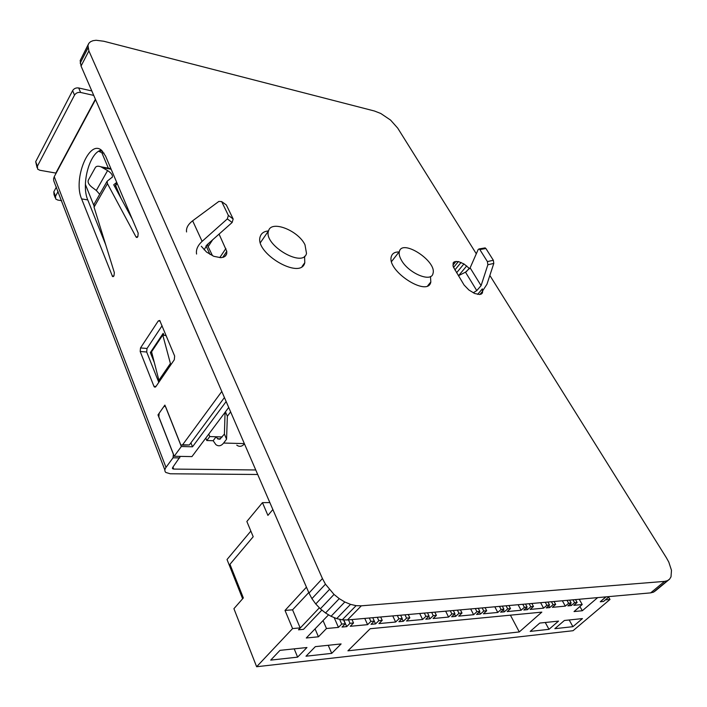 <?xml version="1.0" encoding="UTF-8"?>
<svg xmlns="http://www.w3.org/2000/svg" width="707" height="707" viewBox="0 0 707 707"><rect width="100%" height="100%" fill="white"/><g stroke="black" fill="none" stroke-linecap="round" stroke-linejoin="round"><path stroke-width="1.06" d="M608.63 597.123L609.991 599.456L573.068 630.706L256.632 666.736L292.583 628.576L285.018 610.424L306.44 587.181M609.991 599.456L605.395 599.881M606.058 596.858L600.27 601.772L605.837 596.876M319.387 607.799L298.522 629.813L300.157 627.878L292.583 628.576M328.578 614.816L306.29 637.997L318.442 636.795L326.484 628.514L338.467 627.392L341.72 624.069L345.281 623.742L342.02 627.056L346.739 626.614L350 623.309L353.518 622.982L350.257 626.287L367.605 624.661L370.875 621.391L374.295 621.082L371.025 624.334L375.558 623.91L378.837 620.666L382.222 620.348L378.943 623.592L395.628 622.027L398.916 618.819L402.203 618.519L398.916 621.718L403.282 621.312L406.569 618.121L409.83 617.821L406.534 621.011L422.6 619.5L425.897 616.345L429.061 616.053L425.764 619.208L429.971 618.811L433.267 615.664L436.405 615.382L433.108 618.519L448.574 617.07L451.879 613.959L454.937 613.685L451.632 616.778L455.679 616.398L458.984 613.305L462.007 613.031L458.702 616.115L473.619 614.719L476.925 611.661L479.867 611.396L476.562 614.445L480.468 614.074L483.774 611.034L486.69 610.768L483.385 613.8L497.772 612.456L501.077 609.452L503.914 609.187L500.609 612.182L504.374 611.829L507.688 608.842L510.498 608.586L507.193 611.573L521.077 610.265L524.382 607.313L527.122 607.057L523.816 610.008L527.457 609.673L530.763 606.721L533.476 606.473L530.17 609.416L543.586 608.153L546.891 605.245L549.542 604.998L546.237 607.905L549.746 607.578L553.051 604.679L555.675 604.441L552.37 607.331L565.335 606.12L568.631 603.248L571.194 603.018L567.898 605.881L571.291 605.554L574.597 602.7L577.133 602.47L573.828 605.325L582.214 604.538L574.04 611.564L582.321 610.742L597.68 597.609M306.953 647.524L297.62 657.139L270.71 660.117L279.981 650.352L306.953 647.524M582.444 618.59L572.917 626.676L554.845 628.682L564.389 620.481L582.444 618.59M558.53 621.1L548.986 629.327L530.215 631.404L539.768 623.07L558.53 621.1M341.11 643.936L331.716 653.365L305.99 656.211L315.34 646.64L341.11 643.936M541.827 612.129L519.292 631.943L347.932 650.82L370.194 628.726L541.827 612.129M269.853 502.58L262.456 502.65L246.858 521.483L253.203 536.737L229.961 564.301L243.349 597.936L233.92 608.683L256.632 666.736M242.634 598.758L227.027 559.52L250.852 531.081M262.456 502.65L267.918 515.403L272.858 509.535M609.284 596.567L603.513 601.471L600.27 601.772M308.765 592.554L292.565 609.823L300.157 627.878M292.565 609.823L285.018 610.424M321.888 610.053L303.524 629.345L298.522 629.813M318.442 636.795L315.057 628.877M582.321 610.742L579.917 606.509M326.484 628.514L323.037 620.569M338.467 627.392L334.146 617.564M582.214 604.538L579.219 599.253M341.72 624.069L339.59 619.252M345.281 623.742L343.567 619.871M577.133 602.47L575.498 599.589M574.597 602.7L572.962 599.819M346.739 626.614L343.752 619.88M571.291 605.554L570.302 603.787M350 623.309L348.463 619.871M353.518 622.982L351.989 619.553M571.194 603.018L569.568 600.119M568.631 603.248L567.005 600.349M367.605 624.661L364.759 618.413M565.335 606.12L562.339 600.764M370.875 621.391L369.328 618.006M374.295 621.082L372.748 617.706M555.675 604.441L554.049 601.507M553.051 604.679L551.425 601.737M375.558 623.91L374.268 621.108M549.746 607.578L548.72 605.713M378.837 620.666L377.282 617.299M382.222 620.348L380.666 616.999M549.542 604.998L547.916 602.055M546.891 605.245L545.265 602.293M395.628 622.027L392.756 615.912M543.586 608.153L540.599 602.709M398.916 618.819L397.343 615.505M402.203 618.519L400.639 615.214M533.476 606.473L531.858 603.486M530.763 606.721L529.145 603.734M403.282 621.312L402.036 618.678M527.457 609.673L526.397 607.702M406.569 618.121L405.005 614.825M409.83 617.821L408.257 614.533M527.122 607.057L525.504 604.052M524.382 607.313L522.765 604.299M422.6 619.5L419.702 613.508M521.077 610.265L518.107 604.715M425.897 616.345L424.315 613.093M429.061 616.053L427.479 612.81M510.498 608.586L508.881 605.537M507.688 608.842L506.071 605.793M429.971 618.811L428.769 616.336M504.374 611.829L503.287 609.761M433.267 615.664L431.685 612.439M436.405 615.382L434.823 612.156M503.914 609.187L502.306 606.129M501.077 609.452L499.46 606.385M448.574 617.07L445.657 611.193M497.772 612.456L494.812 606.8M451.879 613.959L450.288 610.777M454.937 613.685L453.337 610.503M486.69 610.768L485.082 607.667M483.774 611.034L482.165 607.923M455.679 616.398L454.513 614.074M480.468 614.074L479.337 611.882M458.984 613.305L457.394 610.141M462.007 613.031L460.407 609.867M479.867 611.396L478.268 608.276M476.925 611.661L475.325 608.541M473.619 614.719L470.676 608.957M294.2 648.858L297.62 657.139M569.188 619.977L572.917 626.676M545.265 622.496L548.986 629.327M328.234 645.288L331.716 653.365M510.419 615.17L519.292 631.943M225.445 411.828L227.345 416.246L230.623 411.881M227.345 416.246L226.567 439.206L224.402 434.089L225.073 412.314M236.774 445.154C239.399 447.063 241.953 446.63 244.445 443.855M224.402 434.089L219.833 439.215L217.783 438.932L216.139 436.767L213.16 440.717L215.856 444.606C218.534 446.594 221.132 446.064 223.642 443.042L226.567 439.206M222.228 436.953L209.758 436.572L206.789 440.532L213.16 440.717M206.789 440.532L205.781 438.101M208.751 434.133L209.758 436.572M99.687 194.301L96.32 190.475L91.76 187.063C88.693 184.536 87.544 182.22 88.322 180.135L95.374 167.497C96.329 166.083 98.158 165.845 100.871 166.79L107.588 170.59C111.211 172.906 112.802 175.062 112.36 177.068L112.104 177.51M482.748 290.665L486.946 284.276L493.804 263.411L493.345 260.264L485.912 248.519L484.578 247.989M473.266 292.786L476.774 290.604L481.087 285.637L487.865 264.754L487.406 261.599L479.823 249.553L479.152 248.917L478.215 249.438L470.128 267.856L465.489 272.168L458.383 275.757M155.991 386.437L153.94 386.314L154.409 387.021L155.849 386.641L159.261 381.674L151.563 351.821L162.769 335.012L166.216 335.692M162.089 325.724L147.021 348.471L140.516 347.941L158.262 320.943L159.747 320.483L174.656 356.063L174.302 359.757L170.785 364.874L162.769 335.012M158.792 382.354L146.685 352.006L140.18 351.485L153.94 386.314M94.084 204.137L94.049 207.169L114.348 272.637L113.96 275.863L112.537 276.525L81.614 198.897C72.803 179.366 89.126 138.784 101.64 150.379L105.59 156.097L138.192 233.142L137.856 236.642L136.036 236.986L107.455 183.67L107.111 181.266L94.411 203.554M132.174 218.923L113.721 184.766L116.708 182.371M107.111 181.266L112.36 177.068M105.785 168.239L111.008 168.893M257.702 474.485L170.237 473.778L165.809 472.453C164.492 471.145 164.554 469.466 165.995 467.389L173.047 457.8L173.401 454.08L158.836 416.856L159.19 413.197L163.785 406.658L165.252 406.295L165.747 407.038L180.559 444.323L181.08 445.11L182.6 444.8L221.795 391.466M165.995 467.389L54.245 176.688L95.551 99.599M140.516 347.941L140.18 351.485M54.245 176.688L53.555 178.853L53.794 180.939L164.872 470.005M180.32 456.386L172.685 467.468L172.632 468.741L173.728 469.077L255.748 469.969M182.273 445.145L189.335 444.968L182.6 444.8M224.419 397.546L189.335 444.968M147.021 348.471L146.685 352.006M101.287 150.105C89.55 152.429 80.96 184.615 87.774 199.913L105.679 244.675M93.739 95.41L80.607 92.449L78.698 87.968L91.813 90.947M95.383 99.21L55.826 173.082L39.778 170.246L37.63 169.123L37.4 166.207L74.509 95.127C75.905 92.988 77.938 92.096 80.607 92.449M37.047 167.559L35.695 161.682L72.618 90.637C74.014 88.499 76.047 87.606 78.698 87.968M55.155 197.598L53.997 194.54L53.82 191.8L56.41 187.001M61.65 200.673L57.744 200.046L55.685 198.994L55.517 196.254L58.115 191.456M186.568 231.958C185.994 228.114 188.018 224.393 192.64 220.796L218.843 201.433L221.653 201.583L228.361 215.405L233.169 219.002L232.143 222.484L207.027 244.799L204.173 249.827M228.361 215.405L227.327 218.905L202.105 241.361C197.668 245.523 195.83 249.757 196.581 254.052M225.4 204.261L221.742 201.742M233.169 219.002L226.39 205.074M104.044 153.136L101.817 152.703L108.339 168.169M121.074 198.375L115.709 185.649M98.662 151.271L101.817 152.703M99.669 150.715L102.603 151.289M181.337 446.515L164.881 405.093L157.988 414.912L174.169 456.271L181.337 446.515L192.516 446.797L190.917 442.829M154.223 362.258L150.344 352.581L163.167 333.333L163.962 335.242M151.784 352.696L150.344 352.581M401.355 260.061C399.446 256.694 398.783 253.857 399.367 251.559C402.115 238.489 436.997 261.245 433.011 273.415C431.562 282.924 408.416 273.309 401.355 260.061M226.152 401.541L192.516 446.797M304.982 244.781L306.502 253.415C303.153 268.483 262.898 244.622 268.58 230.782C271.302 219.877 298.195 230.429 304.982 244.781M85.388 184.465L93.801 205.366M206.029 245.806L210.032 254.467M174.169 456.271L191.942 456.598L228.706 407.462M476.306 253.795L397.714 128.126L390.573 120.093L380.79 113.491L374.374 110.99L103.788 41.245L96.081 40.264L92.971 40.697L90.514 41.731L88.817 43.339L87.96 45.451L88.888 50.904L322.436 578.556L325.45 584.185L334.022 594.437L339.254 598.643L344.822 602.002L350.522 604.37L356.098 605.66L361.33 605.819L664.536 581.393L667.39 580.694L669.573 579.166L671.005 576.85L671.482 570.302L668.795 562.1L666.392 557.761L489.845 275.447M201.292 246.248L206.559 252.081L213.797 256.314L220.849 257.693L223.633 257.162L225.63 255.846L226.708 253.857L226.788 251.347L219.064 234.105M304.576 256.279L304.788 262.721C300.82 280.564 253.521 252.655 260.326 236.279C261.484 233.089 264.197 231.304 268.483 230.924M430.492 276.534L430.828 281.978C428.097 297.788 386.199 270.772 391.378 256.411C392.323 253.362 394.886 251.878 399.066 251.948M469.678 268.678L463.933 263.932L458.41 261.555L454.292 261.776L453.16 262.88L453.187 266.698L464.084 285.027L468.856 289.976L474.627 293.485L479.673 294.519L481.44 293.988L482.519 292.804L482.351 288.863L477.632 294.368M88.817 43.339L80.165 60.581L81.049 66.06L308.986 593.049L311.92 598.652L315.764 603.981L320.359 608.824L325.529 612.987L331.044 616.292L336.691 618.607L342.232 619.845L347.455 619.959L650.661 592.873L653.524 592.157L655.734 590.601L669.573 579.166M212.48 255.669L207.169 244.666M667.39 580.694L653.524 592.157M664.536 581.393L650.661 592.873M361.33 605.819L347.455 619.959M356.098 605.66L342.232 619.845M350.522 604.37L336.691 618.607M87.96 45.451L80.165 60.581M344.822 602.002L331.044 616.292M87.986 48.005L80.165 63.162M339.254 598.643L325.529 612.987M88.888 50.904L81.049 66.06M334.022 594.437L320.359 608.824M322.436 578.556L308.986 593.049M329.365 589.55L315.764 603.981M325.45 584.185L311.92 598.652M208.468 243.517L207.46 245.055M226.708 253.857L225.171 256.155M226.788 251.347L222.776 257.321M225.878 248.511L219.78 257.604M212.648 239.806L208.238 246.504M469.271 268.209L466.373 271.674M466.726 265.903L458.596 275.65M463.933 263.932L456.581 272.778M461.088 262.447L454.866 269.959M458.41 261.555L453.549 267.44M456.086 261.325L452.904 265.187M454.292 261.776L453.072 263.251M482.828 291.045L479.903 294.457M244.339 443.607L223.642 443.042M493.804 263.411L487.865 264.754M470.128 267.856L481.087 285.637M476.774 290.604L465.489 272.168M485.912 248.519L479.823 249.553M487.406 261.599L493.345 260.264M158.836 380.393L170.352 363.592M159.261 381.674L170.785 364.874M160.189 321.137L158.262 320.943M136.036 236.986L137.458 237.19M111.149 169.229L102.665 167.665M116.902 182.821L114.711 186.613M94.049 207.169L107.455 183.67M172.968 467.097L173.728 469.077M74.509 95.127L72.618 90.637M37.4 166.207L35.695 161.682M55.517 196.254L53.82 191.8M227.327 218.905L232.143 222.484M113.774 276.145L112.157 275.951M87.774 199.913L81.614 198.897M179.755 457.915L173.047 457.8M192.64 220.796L202.105 241.361M96.32 190.475L107.588 170.59M217.509 438.738L220.584 438.826M117.088 183.254L114.923 187.001M172.632 468.741L172.402 468.131M100.871 166.79L110.159 168.505M113.279 276.614L112.537 276.525M137.078 237.472L136.327 237.358M485.223 247.883L479.152 248.917M155.425 387.083L154.409 387.021M221.653 201.583L226.302 204.915M391.563 261.528L399.367 251.559M260.423 242.616L268.58 230.782M304.788 262.721L302.083 266.442M430.828 281.978L427.77 285.716"/></g></svg>
